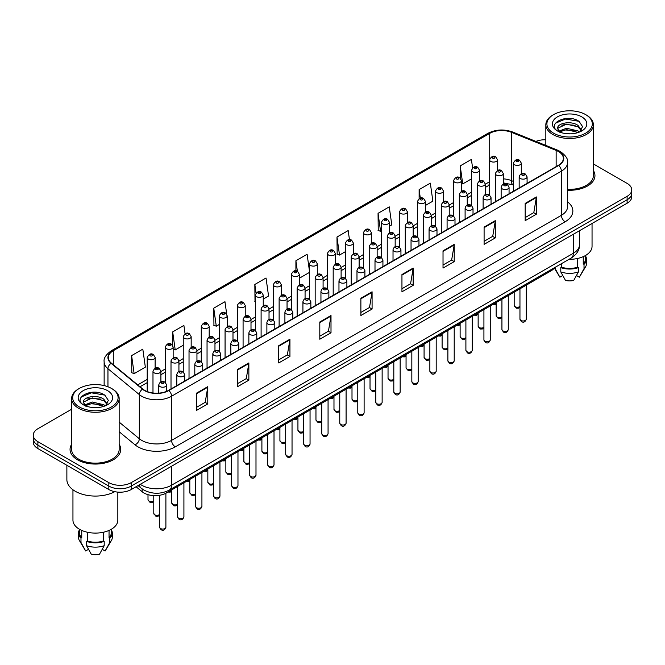 <?xml version="1.0" encoding="UTF-8"?>
<svg xmlns="http://www.w3.org/2000/svg" width="665" height="665" viewBox="0 0 665 665"><rect width="100%" height="100%" fill="white"/><g stroke="black" fill="none" stroke-linecap="round" stroke-linejoin="round"><path stroke-width="1" d="M513.388 185.07L511.834 184.446A21.122 12.194 0 0 0 510.953 184.105M554.577 267.654A15.844 9.144 180 0 1 550.928 270.929L166.341 492.973A15.844 9.144 180 0 1 142.169 491.751L136.076 486.73M71.629 444.336A25.345 14.63 0 0 0 70.049 449.424A25.345 14.63 0 0 0 77.473 459.773A25.345 14.63 0 0 0 105.095 462.948A25.345 14.63 0 0 0 120.739 449.424A25.345 14.63 0 0 0 119.16 444.336A25.345 14.63 0 0 1 120.739 449.424A25.345 14.63 0 0 1 105.095 462.948A25.345 14.63 0 0 1 77.473 459.773A25.345 14.63 0 0 1 70.049 449.424A25.345 14.63 0 0 1 71.629 444.336M558.409 151.495A16.899 9.759 180 0 1 563.355 158.395A16.899 9.759 180 0 1 558.409 165.294L168.578 390.355A16.899 9.759 180 0 1 142.792 389.058L111.421 363.19A16.899 9.759 180 0 1 108.362 357.595A16.899 9.759 180 0 1 113.308 350.696L489.706 133.382A16.899 9.759 180 0 1 511.343 132.293L556.148 150.406A16.899 9.759 180 0 1 558.409 151.495M558.7 151.321A17.323 10 0 0 0 556.389 150.207L511.593 132.094A17.323 10 0 0 0 489.407 133.208L113.008 350.522A17.323 10 0 0 0 111.072 363.331L142.443 389.191A17.323 10 0 0 0 168.877 390.53L558.7 165.469A17.323 10 0 0 0 558.7 151.321M71.629 409.249L37.888 428.734A15.844 9.144 0 0 0 33.25 435.201L33.25 442.1A15.844 9.144 0 0 0 37.888 448.567L108.836 489.523L108.836 486.073A15.844 9.144 0 0 0 131.238 486.073L627.112 199.783A15.844 9.144 0 0 0 631.75 193.316A15.844 9.144 0 0 1 627.112 199.783L131.238 486.073A15.844 9.144 0 0 1 108.836 486.073L37.888 445.118L108.836 486.073L108.836 482.624A15.844 9.144 0 0 0 131.238 482.624L627.112 196.333A15.844 9.144 0 0 0 631.75 189.866A15.844 9.144 0 0 0 627.112 183.399L593.371 163.922M33.25 438.651A15.844 9.144 0 0 0 37.888 445.118A15.844 9.144 0 0 1 33.25 438.651M196.582 393.115L196.582 410.363L207.788 403.896L207.788 386.648L196.582 393.115M196.582 407.304L205.211 402.325L207.738 387.221A4.223 2.436 -120 0 0 207.788 386.648M205.136 402.367L207.788 403.896M237.654 369.408L237.654 386.648L248.86 380.181L248.86 362.932L237.654 369.408M237.654 383.589L246.283 378.609L248.81 363.506A4.223 2.436 -120 0 0 248.86 362.932M246.208 378.651L248.86 380.181M278.735 345.692L278.735 362.94L289.932 356.465L289.932 339.225L278.735 345.692M278.735 359.873L287.355 354.894L289.89 339.798A4.223 2.436 -120 0 0 289.932 339.225M287.28 354.935L289.932 356.465M319.807 321.976L319.807 339.225L331.004 332.758L331.004 315.509L319.807 321.976M319.807 336.166L328.435 331.178L330.962 316.083A4.223 2.436 -120 0 0 331.004 315.509M328.36 331.228L331.004 332.758M525.175 203.407L525.175 220.655L536.372 214.188L536.372 196.94L525.175 203.407M525.175 217.596L533.804 212.617L536.331 197.513A4.223 2.436 -120 0 0 536.372 196.94M533.721 212.659L536.372 214.188M484.095 227.122L484.095 244.371L495.3 237.904L495.3 220.655L484.095 227.122M484.095 241.312L492.723 236.324L495.259 221.229A4.223 2.436 -120 0 0 495.3 220.655M492.649 236.374L495.3 237.904M443.023 250.838L443.023 268.078L454.228 261.611L454.228 244.371L443.023 250.838M443.023 265.019L451.651 260.04L454.178 244.944A4.223 2.436 -120 0 0 454.228 244.371M451.577 260.082L454.228 261.611M401.951 274.545L401.951 291.794L413.156 285.327L413.156 268.078L401.951 274.545M401.951 288.735L410.579 283.756L413.106 268.652A4.223 2.436 -120 0 0 413.156 268.078M410.505 283.797L413.156 285.327M360.879 298.261L360.879 315.509L372.084 309.042L372.084 291.794L360.879 298.261M360.879 312.45L369.507 307.471L372.034 292.367A4.223 2.436 -120 0 0 372.084 291.794M369.432 307.513L372.084 309.042M567.577 190.232A25.345 14.63 0 0 0 594.951 175.643A25.345 14.63 0 0 0 593.371 170.548A25.345 14.63 0 0 1 594.951 175.643A25.345 14.63 0 0 1 567.577 190.232M545.84 139.775A15.844 9.144 0 0 0 535.907 141.404M33.25 435.201A15.844 9.144 0 0 0 37.888 441.668L108.836 482.624M226.707 314.154L224.961 301.711L213.756 308.178L213.939 325.318M185.061 333.772L183.889 325.426L172.684 331.893L172.684 345.426M131.612 355.609L134.139 373.63L145.344 367.155L142.817 349.142L131.612 355.609L131.795 372.749M349.449 239.624L348.186 230.572L336.98 237.039L337.163 254.18M389.391 226.258L391.785 224.878L389.258 206.857L378.053 213.324L378.235 230.464M425.434 205.452L432.857 201.163L430.33 183.141L419.125 189.608L419.125 198.636M472.591 167.879L471.402 159.434L460.205 165.901L460.205 178.07M263.249 299.084L268.56 296.016L266.033 277.995L254.836 284.462L255.011 301.611M309.391 270.539L307.105 254.288L295.908 260.755L295.908 270.863M299.292 278.278L309.391 272.451M295.908 260.755L297.388 271.303M336.98 237.039L339.507 255.061L345.434 251.636M339.507 255.061L336.98 254.113M378.053 213.324L380.579 231.345L381.469 230.83M380.579 231.345L378.053 230.398M419.125 189.608L420.322 198.145M460.205 165.901L462.732 183.914L471.568 178.81M462.732 183.914L461.468 183.449M255.327 301.727L254.836 301.544M254.836 284.462L256.042 293.057M213.756 308.178L216.291 326.199L219.292 324.47M227.214 319.89L227.214 317.737M216.291 326.199L213.756 325.252M172.684 331.893L175.211 349.915L183.249 345.276M175.211 349.915L173.149 349.142M134.139 373.63L131.612 372.683M108.836 489.523A15.844 9.144 0 0 0 131.238 489.523L627.112 203.232A15.844 9.144 0 0 0 631.75 196.765L631.75 189.866M553.554 133.175A22.71 13.109 0 0 0 585.665 133.175A22.71 13.109 0 0 0 585.665 114.629L586.414 115.062A23.765 13.716 0 0 1 593.371 124.762A23.765 13.716 0 0 1 578.7 137.439A23.765 13.716 0 0 1 552.806 134.463A23.765 13.716 0 0 1 545.84 124.762A23.765 13.716 0 0 1 552.806 115.062L553.554 114.629A22.71 13.109 0 0 0 553.554 133.175M567.577 189.309A23.765 13.716 0 0 0 593.371 175.643L593.371 124.762M569.04 259.308A22.444 12.959 0 0 0 592.05 246.349L592.05 223.482M566.721 133.698L570.745 133.823M558.833 131.18L566.514 128.245L578.051 130.939L579.448 132.061M559.539 131.911L566.514 129.608L578.301 132.485M557.669 128.287L559.647 132.011M557.694 128.653C556.406 123.341 570.977 120.182 578.051 125.461L581.476 130.199M557.744 128.985L558.076 128.096L566.514 124.139L578.051 126.832L581.21 130.556M579.855 131.894L582.548 126.599L579.14 121.454C567.054 112.767 545.591 124.214 557.985 131.229L558.6 131.603M581.784 116.874A17.215 9.942 0 0 0 557.428 116.874A17.215 9.942 0 0 0 557.428 130.93A17.215 9.942 0 0 0 581.784 130.93A17.215 9.942 0 0 0 581.784 116.874M583.255 256.64L583.255 263.93A15.844 9.144 0 0 0 585.449 259.284L585.449 255.526M554.352 267.987L559.622 276.798A10.565 6.101 0 0 0 559.88 277.189L562.748 275.534M576.464 275.534L579.331 277.189A10.565 6.101 0 0 0 579.589 276.798L585.582 266.781A16.899 9.759 0 0 0 586.505 263.598L586.505 259.284A16.899 9.759 0 0 0 585.449 255.892M559.88 277.189L555.192 268.685L555.192 267.305M554.427 267.879A16.899 9.759 0 0 0 555.192 268.685M583.255 263.93L584.02 264.379L584.02 268.685A16.899 9.759 0 0 0 585.582 266.781M584.02 268.685L579.331 277.189M584.02 264.379A16.899 9.759 0 0 0 586.505 259.284M559.905 132.36L557.719 128.852M561.559 263.623L561.559 267.164A15.844 9.144 0 0 0 577.652 267.164L577.652 258.452M586.414 115.062L585.665 114.629A22.71 13.109 0 0 0 553.554 114.629M561.559 267.164L560.794 267.613L560.794 271.918L565.483 280.422A10.565 6.101 0 0 0 573.729 280.422L578.425 271.918L578.425 267.613L577.652 267.164M560.794 271.918A16.899 9.759 0 0 0 578.425 271.918M560.794 267.613A16.899 9.759 0 0 0 578.425 267.613M555.466 123.183L565.574 119.035L578.907 121.296M561.784 125.195L565.574 124.505L575.092 125.319M561.784 130.672L565.574 129.983L575.092 130.797M79.335 406.955A22.71 13.109 0 0 0 111.446 406.955A22.71 13.109 0 0 0 111.446 388.418L112.194 388.85A23.765 13.716 0 0 1 119.16 398.551A23.765 13.716 0 0 1 104.488 411.228A23.765 13.716 0 0 1 78.586 408.252A23.765 13.716 0 0 1 71.629 398.551A23.765 13.716 0 0 1 78.586 388.85L79.335 388.418A22.71 13.109 0 0 0 79.335 406.955M71.629 398.551L71.629 449.424A23.765 13.716 0 0 0 78.586 459.124A23.765 13.716 0 0 0 104.488 462.1A23.765 13.716 0 0 0 119.16 449.424L119.16 398.551M66.874 465.3L66.874 479.606A28.512 16.467 0 0 0 75.228 491.252A28.512 16.467 0 0 0 114.771 491.684M72.951 489.764L72.951 520.138A22.444 12.959 0 0 0 79.526 529.298A22.444 12.959 0 0 0 103.981 532.108A22.444 12.959 0 0 0 117.838 520.138L117.838 492.117M92.51 407.487L96.533 407.603M84.613 404.96L92.302 402.026L103.831 404.727L105.228 405.841M85.32 405.7L92.302 403.397L104.089 406.265M83.458 402.067L85.428 405.791M83.482 402.441C82.194 397.121 96.766 393.963 103.831 399.249L107.264 403.988M83.532 402.766L83.865 401.884L92.302 397.919L103.831 400.621L106.99 404.345M105.635 405.675L108.337 400.38L104.92 395.243C92.842 386.556 71.371 397.994 83.773 405.01L84.389 405.392M107.572 390.654A17.215 9.942 0 0 0 83.216 390.654A17.215 9.942 0 0 0 83.216 404.719A17.215 9.942 0 0 0 107.572 404.719A17.215 9.942 0 0 0 107.572 390.654M79.551 529.315L79.551 533.072A15.844 9.144 0 0 0 81.745 537.719L81.745 530.421M109.043 530.421L109.043 537.719A15.844 9.144 0 0 0 111.238 533.072L111.238 529.315M79.551 529.681A16.899 9.759 0 0 0 78.495 533.072L78.495 537.387A16.899 9.759 0 0 0 79.418 540.57L85.411 550.587A10.565 6.101 0 0 0 85.669 550.977L88.536 549.315M102.252 549.315L105.12 550.977A10.565 6.101 0 0 0 105.378 550.587L111.363 540.57A16.899 9.759 0 0 0 112.294 537.387L112.294 533.072A16.899 9.759 0 0 0 111.238 529.681M85.669 550.977L80.98 542.474L80.98 538.16L81.745 537.719M79.418 540.57A16.899 9.759 0 0 0 80.98 542.474M109.043 537.719L109.808 538.16L109.808 542.474A16.899 9.759 0 0 0 111.363 540.57M109.808 542.474L105.12 550.977M78.495 533.072A16.899 9.759 0 0 0 80.98 538.16M109.808 538.16A16.899 9.759 0 0 0 112.294 533.072M85.694 406.149L83.507 402.633M87.348 532.233L87.348 540.953A15.844 9.144 0 0 0 103.441 540.953L103.441 532.233M112.194 388.85L111.446 388.418A22.71 13.109 0 0 0 79.335 388.418M87.348 540.953L86.575 541.393L86.575 545.707L91.271 554.211A10.565 6.101 0 0 0 99.517 554.211L104.206 545.707L104.206 541.393L103.441 540.953M86.575 545.707A16.899 9.759 0 0 0 104.206 545.707M86.575 541.393A16.899 9.759 0 0 0 104.206 541.393M81.255 396.963L91.363 392.816L104.688 395.085M87.572 398.983L91.363 398.293L100.88 399.108M87.572 404.453L91.363 403.771L100.88 404.586M550.928 269.757L550.928 270.929M142.169 488.933L142.169 491.751M166.341 491.493L166.341 492.973M567.577 201.852A26.401 15.245 180 0 1 565.125 221.778L175.302 446.838A5.278 3.051 60 0 1 171.57 440.371L561.393 215.31A21.122 12.194 0 0 0 567.577 206.682L567.577 162.534A21.122 12.194 180 0 1 561.393 171.154A5.278 3.051 -120 0 0 558.7 165.469M175.302 446.838A26.401 15.245 180 0 1 137.963 446.838A26.401 15.245 180 0 1 135.003 444.802L119.16 431.735M142.443 389.191A5.278 3.533 129.5 0 0 139.326 394.594L139.326 438.742A21.122 12.194 0 0 0 141.695 440.371A21.122 12.194 0 0 0 171.57 440.371L171.57 396.224A21.122 12.194 180 0 1 139.326 394.594L107.954 368.726A21.122 12.194 180 0 1 104.139 361.735L104.139 385.592M567.577 162.534C568.284 159.234 565.857 155.552 560.296 151.495L557.519 150.149A5.278 2.477 112 0 0 556.389 150.207M557.519 150.149L512.723 132.036C503.97 128.935 495.666 129.384 487.811 133.382A5.278 3.051 60 0 1 489.407 133.208M113.008 350.522A5.278 3.051 -120 0 0 111.421 350.688C105.934 354.628 103.507 358.31 104.139 361.735M111.072 363.331A5.278 3.533 129.5 0 0 107.954 368.726L107.954 386.764M512.723 132.036A5.278 2.477 112 0 0 511.593 132.094M168.877 390.53A5.278 3.051 60 0 1 171.57 396.224L561.393 171.154L561.393 215.31A5.278 3.051 60 0 0 565.125 221.778M131.238 482.624L131.238 489.523M627.112 196.333L627.112 203.232M37.888 441.668L37.888 448.567M119.16 422.109L139.326 438.742A5.278 3.533 -50.5 0 1 135.003 444.802M113.308 350.696L113.308 364.753M556.148 150.406L556.148 166.599M511.343 132.293L511.343 180.581A16.899 9.759 0 0 0 503.289 178.86M513.388 181.404L511.343 180.581A9.501 4.456 -68 0 0 513.239 184.895L503.289 182.875M489.706 133.382L489.706 158.96M489.59 181.736L485.267 184.238M471.568 192.143L467.246 194.637M453.555 202.551L449.232 205.044M435.533 212.95L431.211 215.443M417.512 223.357L413.189 225.851M399.49 233.756L395.168 236.258M381.469 244.163L377.146 246.657M363.447 254.57L359.125 257.064M345.434 264.969L341.112 267.463M327.413 275.376L323.09 277.87M309.391 285.775L305.069 288.278M291.37 296.183L287.047 298.676M273.348 306.59L269.026 309.084M255.327 316.989L251.004 319.483M237.314 327.396L232.991 329.89M219.292 337.795L214.97 340.297M201.271 348.202L196.948 350.696M183.249 358.601L178.927 361.103M165.228 369.009L160.905 371.502M147.206 379.416L137.73 384.885M489.59 183.033A9.501 5.486 60 0 1 487.736 186.025L485.267 187.447M360.879 298.809L372.034 292.367M401.951 275.094L413.106 268.652M443.023 251.378L454.178 244.944M484.095 227.671L495.259 221.229M525.175 203.956L536.331 197.513M319.807 322.525L330.962 316.083M278.735 346.232L289.89 339.798M237.654 369.948L248.81 363.506M196.582 393.663L207.738 387.221M140.273 484.311A21.122 12.194 0 0 0 141.695 485.209A21.122 12.194 0 0 0 171.57 485.209L573.338 253.249A21.122 12.194 0 0 0 579.531 244.629C579.681 249.865 576.888 254.354 571.152 258.087L169.375 490.047A10.565 6.101 60 0 0 171.57 485.209L171.57 466.24M573.338 234.279L573.338 253.249A10.565 6.101 60 0 1 571.152 258.087M139.417 484.802A10.565 7.066 129.5 0 0 141.263 488.235L138.054 485.591M526.289 319.15C525.25 322.001 523.629 322.833 521.435 321.652L519.955 319.15A3.167 1.829 0 0 0 520.886 320.447A3.167 1.829 0 0 0 524.336 320.838A3.167 1.829 0 0 0 526.289 319.15L526.289 285.152M520.321 178.486A3.957 2.286 180 0 1 519.165 176.865C520.18 173.615 522.249 172.676 525.375 174.039L527.087 176.865A3.957 2.286 180 0 1 524.643 178.976A3.957 2.286 180 0 1 520.321 178.486M524.062 174.172A1.322 0.765 0 0 0 522.191 174.172A1.322 0.765 0 0 0 522.191 175.252A1.322 0.765 0 0 0 524.062 175.252A1.322 0.765 0 0 0 524.062 174.172M519.955 307.105L518.376 308.203L516.348 308.211L514.178 305.41A3.167 1.829 0 0 0 515.109 306.706A3.167 1.829 0 0 0 519.955 306.449M521.31 173.823L521.31 163.125A3.957 2.286 180 0 1 518.866 165.236A3.957 2.286 180 0 1 514.552 164.745A3.957 2.286 180 0 1 513.388 163.125L513.388 191.287M516.414 161.512A1.322 0.765 0 0 0 518.284 161.512A1.322 0.765 0 0 0 518.284 160.431A1.322 0.765 0 0 0 516.414 160.431A1.322 0.765 0 0 0 516.414 161.512M493.829 303.897A3.167 1.829 0 0 0 496.157 303.115M497.511 170.489L497.511 159.791A3.957 2.286 180 0 1 495.068 161.903A3.957 2.286 180 0 1 490.753 161.412A3.957 2.286 180 0 1 489.59 159.791L489.59 195.011M492.615 158.179A1.322 0.765 0 0 0 494.486 158.179A1.322 0.765 0 0 0 494.486 157.098A1.322 0.765 0 0 0 492.615 157.098A1.322 0.765 0 0 0 492.615 158.179M508.276 329.557C507.229 332.4 505.608 333.24 503.413 332.059L501.934 329.557A3.167 1.829 0 0 0 502.865 330.846A3.167 1.829 0 0 0 506.314 331.245A3.167 1.829 0 0 0 508.276 329.557L508.276 295.559M502.308 188.885A3.957 2.286 180 0 1 501.144 187.272C502.158 184.022 504.228 183.083 507.362 184.446L509.066 187.272A3.957 2.286 180 0 1 506.622 189.384A3.957 2.286 180 0 1 502.308 188.885M506.04 184.579A1.322 0.765 0 0 0 504.17 184.579A1.322 0.765 0 0 0 504.17 185.651A1.322 0.765 0 0 0 506.04 185.651A1.322 0.765 0 0 0 506.04 184.579M490.255 339.956C489.207 342.808 487.586 343.639 485.392 342.458L483.921 339.956A3.167 1.829 0 0 0 484.843 341.253A3.167 1.829 0 0 0 488.301 341.644A3.167 1.829 0 0 0 490.255 339.956L490.255 305.966M484.286 199.292A3.957 2.286 180 0 1 483.123 197.671C484.137 194.421 486.206 193.482 489.34 194.845L491.044 197.671A3.957 2.286 180 0 1 488.6 199.783A3.957 2.286 180 0 1 484.286 199.292M488.019 194.978A1.322 0.765 0 0 0 486.148 194.978A1.322 0.765 0 0 0 486.148 196.059A1.322 0.765 0 0 0 488.019 196.059A1.322 0.765 0 0 0 488.019 194.978M472.233 350.364C471.186 353.215 469.573 354.046 467.37 352.866L465.899 350.364A3.167 1.829 0 0 0 466.822 351.652A3.167 1.829 0 0 0 470.28 352.051A3.167 1.829 0 0 0 472.233 350.364L472.233 316.365M466.265 209.691A3.957 2.286 180 0 1 465.101 208.079C466.115 204.828 468.185 203.889 471.319 205.252L473.023 208.079A3.957 2.286 180 0 1 470.579 210.19A3.957 2.286 180 0 1 466.265 209.691M469.997 205.385A1.322 0.765 0 0 0 468.135 205.385A1.322 0.765 0 0 0 468.135 206.458A1.322 0.765 0 0 0 469.997 206.458A1.322 0.765 0 0 0 469.997 205.385M454.212 360.763C453.173 363.614 451.552 364.453 449.349 363.265L447.877 360.763A3.167 1.829 0 0 0 448.8 362.059A3.167 1.829 0 0 0 452.258 362.458A3.167 1.829 0 0 0 454.212 360.763L454.212 326.773M448.243 220.098A3.957 2.286 180 0 1 447.088 218.477C448.094 215.236 450.172 214.288 453.297 215.66L455.001 218.477A3.957 2.286 180 0 1 452.557 220.597A3.957 2.286 180 0 1 448.243 220.098M451.976 215.784A1.322 0.765 0 0 0 450.114 215.784A1.322 0.765 0 0 0 450.114 216.865A1.322 0.765 0 0 0 451.976 216.865A1.322 0.765 0 0 0 451.976 215.784M501.934 317.504L500.354 318.61L498.326 318.618L496.157 315.817A3.167 1.829 0 0 0 497.088 317.105A3.167 1.829 0 0 0 501.934 316.856M503.289 184.23L503.289 173.532A3.957 2.286 180 0 1 500.845 175.643A3.957 2.286 180 0 1 496.531 175.144A3.957 2.286 180 0 1 495.367 173.532L495.367 201.686M498.393 171.911A1.322 0.765 0 0 0 500.263 171.911A1.322 0.765 0 0 0 500.263 170.839A1.322 0.765 0 0 0 498.393 170.839A1.322 0.765 0 0 0 498.393 171.911M483.921 327.912L482.333 329.009L480.305 329.017L478.143 326.216A3.167 1.829 0 0 0 479.066 327.513A3.167 1.829 0 0 0 483.921 327.255M485.267 194.629L485.267 183.939A3.957 2.286 180 0 1 482.823 186.05A3.957 2.286 180 0 1 478.509 185.552A3.957 2.286 180 0 1 477.345 183.939L477.345 212.093M480.371 182.318A1.322 0.765 0 0 0 482.241 182.318A1.322 0.765 0 0 0 482.241 181.237A1.322 0.765 0 0 0 480.371 181.237A1.322 0.765 0 0 0 480.371 182.318M465.899 338.31L464.32 339.416L462.283 339.424L460.122 336.623A3.167 1.829 0 0 0 461.045 337.92A3.167 1.829 0 0 0 465.899 337.662M467.246 205.036L467.246 194.338A3.957 2.286 180 0 1 464.802 196.449A3.957 2.286 180 0 1 460.488 195.959A3.957 2.286 180 0 1 459.324 194.338L459.324 222.492M462.358 192.725A1.322 0.765 0 0 0 464.22 192.725A1.322 0.765 0 0 0 464.22 191.645A1.322 0.765 0 0 0 462.358 191.645A1.322 0.765 0 0 0 462.358 192.725M475.808 314.304A3.167 1.829 0 0 0 478.143 313.523M479.49 180.888L479.49 170.198A3.957 2.286 180 0 1 477.046 172.31A3.957 2.286 180 0 1 472.732 171.811A3.957 2.286 180 0 1 471.568 170.198L471.568 205.41M474.602 168.578A1.322 0.765 0 0 0 476.464 168.578A1.322 0.765 0 0 0 476.464 167.505A1.322 0.765 0 0 0 474.602 167.505A1.322 0.765 0 0 0 474.602 168.578M457.786 324.703A3.167 1.829 0 0 0 460.122 323.922M461.468 191.296L461.468 180.597A3.957 2.286 180 0 1 459.025 182.709A3.957 2.286 180 0 1 454.71 182.218A3.957 2.286 180 0 1 453.555 180.597L453.555 215.817M456.581 178.985A1.322 0.765 0 0 0 458.443 178.985A1.322 0.765 0 0 0 458.443 177.904A1.322 0.765 0 0 0 456.581 177.904A1.322 0.765 0 0 0 456.581 178.985M439.773 335.11A3.167 1.829 0 0 0 442.1 334.329M443.455 201.703L443.455 191.005A3.957 2.286 180 0 1 441.003 193.116A3.957 2.286 180 0 1 436.689 192.617A3.957 2.286 180 0 1 435.533 191.005L435.533 226.216M438.559 189.384A1.322 0.765 0 0 0 440.421 189.384A1.322 0.765 0 0 0 440.421 188.311A1.322 0.765 0 0 0 438.559 188.311A1.322 0.765 0 0 0 438.559 189.384M421.751 345.517A3.167 1.829 0 0 0 424.079 344.728M425.434 212.102L425.434 201.404A3.957 2.286 180 0 1 422.99 203.523A3.957 2.286 180 0 1 418.667 203.025A3.957 2.286 180 0 1 417.512 201.404L417.512 236.624M420.538 199.791A1.322 0.765 0 0 0 422.408 199.791A1.322 0.765 0 0 0 422.408 198.71A1.322 0.765 0 0 0 420.538 198.71A1.322 0.765 0 0 0 420.538 199.791M447.877 348.718L446.298 349.815L444.262 349.823L442.1 347.03A3.167 1.829 0 0 0 443.031 348.319A3.167 1.829 0 0 0 447.877 348.069M449.232 215.435L449.232 204.745A3.957 2.286 180 0 1 446.78 206.857A3.957 2.286 180 0 1 442.466 206.358A3.957 2.286 180 0 1 441.311 204.745L441.311 232.9M444.336 203.124A1.322 0.765 0 0 0 446.198 203.124A1.322 0.765 0 0 0 446.198 202.052A1.322 0.765 0 0 0 444.336 202.052A1.322 0.765 0 0 0 444.336 203.124M436.19 371.17C435.151 374.021 433.53 374.852 431.327 373.672L429.856 371.17A3.167 1.829 0 0 0 430.787 372.466A3.167 1.829 0 0 0 434.237 372.857A3.167 1.829 0 0 0 436.19 371.17L436.19 337.172M430.222 230.506A3.957 2.286 180 0 1 429.066 228.885C430.072 225.635 432.15 224.695 435.276 226.058L436.988 228.885A3.957 2.286 180 0 1 434.536 230.996A3.957 2.286 180 0 1 430.222 230.506M433.954 226.191A1.322 0.765 0 0 0 432.092 226.191A1.322 0.765 0 0 0 432.092 227.272A1.322 0.765 0 0 0 433.954 227.272A1.322 0.765 0 0 0 433.954 226.191M418.169 381.577C417.13 384.42 415.509 385.259 413.314 384.079L411.835 381.577A3.167 1.829 0 0 0 412.766 382.865A3.167 1.829 0 0 0 416.215 383.264A3.167 1.829 0 0 0 418.169 381.577L418.169 347.579M412.2 240.905A3.957 2.286 180 0 1 411.045 239.292C412.059 236.042 414.129 235.094 417.254 236.466L418.967 239.292A3.957 2.286 180 0 1 416.523 241.403A3.957 2.286 180 0 1 412.2 240.905M415.941 236.59A1.322 0.765 0 0 0 414.071 236.59A1.322 0.765 0 0 0 414.071 237.671A1.322 0.765 0 0 0 415.941 237.671A1.322 0.765 0 0 0 415.941 236.59M400.155 391.976C399.108 394.827 397.487 395.658 395.293 394.478L393.813 391.976A3.167 1.829 0 0 0 394.744 393.273A3.167 1.829 0 0 0 398.194 393.663A3.167 1.829 0 0 0 400.155 391.976L400.155 357.986M394.187 251.312A3.957 2.286 180 0 1 393.023 249.691C394.037 246.441 396.107 245.501 399.241 246.865L400.945 249.691A3.957 2.286 180 0 1 398.501 251.802A3.957 2.286 180 0 1 394.187 251.312M397.919 246.998A1.322 0.765 0 0 0 396.049 246.998A1.322 0.765 0 0 0 396.049 248.078A1.322 0.765 0 0 0 397.919 248.078A1.322 0.765 0 0 0 397.919 246.998M382.134 402.383C381.087 405.234 379.466 406.066 377.271 404.885L375.791 402.383A3.167 1.829 0 0 0 376.723 403.672A3.167 1.829 0 0 0 380.181 404.071A3.167 1.829 0 0 0 382.134 402.383L382.134 368.385M376.166 261.711A3.957 2.286 180 0 1 375.002 260.098C376.016 256.848 378.086 255.909 381.22 257.272L382.924 260.098A3.957 2.286 180 0 1 380.48 262.209A3.957 2.286 180 0 1 376.166 261.711M379.898 257.405A1.322 0.765 0 0 0 378.028 257.405A1.322 0.765 0 0 0 378.028 258.477A1.322 0.765 0 0 0 379.898 258.477A1.322 0.765 0 0 0 379.898 257.405M429.856 359.117L428.277 360.222L426.24 360.231L424.079 357.429A3.167 1.829 0 0 0 425.01 358.726A3.167 1.829 0 0 0 429.856 358.468M431.211 225.842L431.211 215.144A3.957 2.286 180 0 1 428.767 217.256A3.957 2.286 180 0 1 424.445 216.765A3.957 2.286 180 0 1 423.289 215.144L423.289 243.299M426.315 213.531A1.322 0.765 0 0 0 428.185 213.531A1.322 0.765 0 0 0 428.185 212.451A1.322 0.765 0 0 0 426.315 212.451A1.322 0.765 0 0 0 426.315 213.531M411.835 369.524L410.255 370.629L408.227 370.629L406.057 367.836A3.167 1.829 0 0 0 406.988 369.125A3.167 1.829 0 0 0 411.835 368.875M413.189 236.25L413.189 225.551A3.957 2.286 180 0 1 410.746 227.663A3.957 2.286 180 0 1 406.431 227.164A3.957 2.286 180 0 1 405.268 225.551L405.268 253.706M408.293 223.93A1.322 0.765 0 0 0 410.164 223.93A1.322 0.765 0 0 0 410.164 222.858A1.322 0.765 0 0 0 408.293 222.858A1.322 0.765 0 0 0 408.293 223.93M393.813 379.931L392.234 381.028L390.205 381.037L388.036 378.235A3.167 1.829 0 0 0 388.967 379.532A3.167 1.829 0 0 0 393.813 379.274M395.168 246.649L395.168 235.95A3.957 2.286 180 0 1 392.724 238.07A3.957 2.286 180 0 1 388.41 237.571A3.957 2.286 180 0 1 387.246 235.95L387.246 264.113M390.272 234.338A1.322 0.765 0 0 0 392.142 234.338A1.322 0.765 0 0 0 392.142 233.257A1.322 0.765 0 0 0 390.272 233.257A1.322 0.765 0 0 0 390.272 234.338M375.791 390.33L374.212 391.436L372.184 391.444L370.023 388.643A3.167 1.829 0 0 0 370.945 389.939A3.167 1.829 0 0 0 375.791 389.682M377.146 257.056L377.146 246.358A3.957 2.286 180 0 1 374.703 248.469A3.957 2.286 180 0 1 370.388 247.978A3.957 2.286 180 0 1 369.225 246.358L369.225 274.512M372.25 244.745A1.322 0.765 0 0 0 374.121 244.745A1.322 0.765 0 0 0 374.121 243.664A1.322 0.765 0 0 0 372.25 243.664A1.322 0.765 0 0 0 372.25 244.745M403.73 355.916A3.167 1.829 0 0 0 406.057 355.135M407.412 222.509L407.412 211.811A3.957 2.286 180 0 1 404.968 213.922A3.957 2.286 180 0 1 400.654 213.432A3.957 2.286 180 0 1 399.49 211.811L399.49 247.031M402.516 210.198A1.322 0.765 0 0 0 404.387 210.198A1.322 0.765 0 0 0 404.387 209.118A1.322 0.765 0 0 0 402.516 209.118A1.322 0.765 0 0 0 402.516 210.198M385.708 366.324A3.167 1.829 0 0 0 388.036 365.534M389.391 232.908L389.391 222.218A3.957 2.286 180 0 1 386.947 224.329A3.957 2.286 180 0 1 382.633 223.831A3.957 2.286 180 0 1 381.469 222.218L381.469 257.43M384.495 220.597A1.322 0.765 0 0 0 386.365 220.597A1.322 0.765 0 0 0 386.365 219.517A1.322 0.765 0 0 0 384.495 219.517A1.322 0.765 0 0 0 384.495 220.597M367.687 376.723A3.167 1.829 0 0 0 370.023 375.941M371.369 243.315L371.369 232.617A3.957 2.286 180 0 1 368.925 234.728A3.957 2.286 180 0 1 364.611 234.238A3.957 2.286 180 0 1 363.447 232.617L363.447 267.837M366.482 231.004A1.322 0.765 0 0 0 368.344 231.004A1.322 0.765 0 0 0 368.344 229.924A1.322 0.765 0 0 0 366.482 229.924A1.322 0.765 0 0 0 366.482 231.004M364.112 412.782C363.065 415.633 361.452 416.465 359.25 415.284L357.778 412.782A3.167 1.829 0 0 0 358.701 414.079A3.167 1.829 0 0 0 362.159 414.478A3.167 1.829 0 0 0 364.112 412.782L364.112 378.792M358.144 272.118A3.957 2.286 180 0 1 356.98 270.497C357.994 267.255 360.064 266.308 363.198 267.679L364.902 270.497A3.957 2.286 180 0 1 362.458 272.617A3.957 2.286 180 0 1 358.144 272.118M361.876 267.804A1.322 0.765 0 0 0 360.014 267.804A1.322 0.765 0 0 0 360.014 268.884A1.322 0.765 0 0 0 361.876 268.884A1.322 0.765 0 0 0 361.876 267.804M346.091 423.189C345.052 426.041 343.431 426.872 341.228 425.691L339.757 423.189A3.167 1.829 0 0 0 340.68 424.478A3.167 1.829 0 0 0 344.138 424.877A3.167 1.829 0 0 0 346.091 423.189L346.091 389.191M340.123 282.525A3.957 2.286 180 0 1 338.967 280.904C339.973 277.654 342.043 276.715 345.177 278.078L346.881 280.904A3.957 2.286 180 0 1 344.437 283.016A3.957 2.286 180 0 1 340.123 282.525M343.855 278.211A1.322 0.765 0 0 0 341.993 278.211A1.322 0.765 0 0 0 341.993 279.292A1.322 0.765 0 0 0 343.855 279.292A1.322 0.765 0 0 0 343.855 278.211M328.069 433.588C327.03 436.44 325.409 437.279 323.207 436.09L321.735 433.588A3.167 1.829 0 0 0 322.666 434.885A3.167 1.829 0 0 0 326.116 435.284A3.167 1.829 0 0 0 328.069 433.588L328.069 399.599M322.101 292.924A3.957 2.286 180 0 1 320.946 291.312C321.951 288.061 324.03 287.114 327.155 288.485L328.867 291.312A3.957 2.286 180 0 1 326.415 293.423A3.957 2.286 180 0 1 322.101 292.924M325.833 288.61A1.322 0.765 0 0 0 323.971 288.61A1.322 0.765 0 0 0 323.971 289.691A1.322 0.765 0 0 0 325.833 289.691A1.322 0.765 0 0 0 325.833 288.61M310.048 443.996C309.009 446.847 307.388 447.678 305.193 446.498L303.714 443.996A3.167 1.829 0 0 0 304.645 445.292A3.167 1.829 0 0 0 308.094 445.683A3.167 1.829 0 0 0 310.048 443.996L310.048 410.006M304.08 303.331A3.957 2.286 180 0 1 302.924 301.711C303.938 298.46 306.008 297.521 309.134 298.884L310.846 301.711A3.957 2.286 180 0 1 308.402 303.822A3.957 2.286 180 0 1 304.08 303.331M307.82 299.017A1.322 0.765 0 0 0 305.95 299.017A1.322 0.765 0 0 0 305.95 300.098A1.322 0.765 0 0 0 307.82 300.098A1.322 0.765 0 0 0 307.82 299.017M292.035 454.403C290.987 457.246 289.366 458.085 287.172 456.905L285.692 454.403A3.167 1.829 0 0 0 286.623 455.691A3.167 1.829 0 0 0 290.073 456.09A3.167 1.829 0 0 0 292.035 454.403L292.035 420.405M286.066 313.73A3.957 2.286 180 0 1 284.903 312.118C285.917 308.868 287.987 307.928 291.12 309.291L292.824 312.118A3.957 2.286 180 0 1 290.381 314.229A3.957 2.286 180 0 1 286.066 313.73M289.799 309.425A1.322 0.765 0 0 0 287.928 309.425A1.322 0.765 0 0 0 287.928 310.497A1.322 0.765 0 0 0 289.799 310.497A1.322 0.765 0 0 0 289.799 309.425M274.013 464.802C272.966 467.653 271.345 468.484 269.15 467.304L267.671 464.802A3.167 1.829 0 0 0 268.602 466.099A3.167 1.829 0 0 0 272.06 466.498A3.167 1.829 0 0 0 274.013 464.802L274.013 430.812M268.045 324.138A3.957 2.286 180 0 1 266.881 322.517C267.895 319.267 269.965 318.327 273.099 319.69L274.803 322.517A3.957 2.286 180 0 1 272.359 324.636A3.957 2.286 180 0 1 268.045 324.138M271.777 319.823A1.322 0.765 0 0 0 269.907 319.823A1.322 0.765 0 0 0 269.907 320.904A1.322 0.765 0 0 0 271.777 320.904A1.322 0.765 0 0 0 271.777 319.823M357.778 400.737L356.199 401.835L354.162 401.843L352.001 399.05A3.167 1.829 0 0 0 352.924 400.338A3.167 1.829 0 0 0 357.778 400.081M359.125 267.455L359.125 256.765A3.957 2.286 180 0 1 356.681 258.876A3.957 2.286 180 0 1 352.367 258.377A3.957 2.286 180 0 1 351.203 256.765L351.203 284.919M354.237 255.144A1.322 0.765 0 0 0 356.099 255.144A1.322 0.765 0 0 0 356.099 254.063A1.322 0.765 0 0 0 354.237 254.063A1.322 0.765 0 0 0 354.237 255.144M339.757 411.136L338.177 412.242L336.141 412.25L333.98 409.449A3.167 1.829 0 0 0 334.911 410.746A3.167 1.829 0 0 0 339.757 410.488M341.112 277.862L341.112 267.164A3.957 2.286 180 0 1 338.66 269.275A3.957 2.286 180 0 1 334.345 268.785A3.957 2.286 180 0 1 333.19 267.164L333.19 295.318M336.216 265.551A1.322 0.765 0 0 0 338.078 265.551A1.322 0.765 0 0 0 338.078 264.471A1.322 0.765 0 0 0 336.216 264.471A1.322 0.765 0 0 0 336.216 265.551M321.735 421.544L320.156 422.649L318.119 422.649L315.958 419.856A3.167 1.829 0 0 0 316.889 421.144A3.167 1.829 0 0 0 321.735 420.895M323.09 288.261L323.09 277.571A3.957 2.286 180 0 1 320.646 279.682A3.957 2.286 180 0 1 316.324 279.184A3.957 2.286 180 0 1 315.168 277.571L315.168 305.725M318.194 275.95A1.322 0.765 0 0 0 320.065 275.95A1.322 0.765 0 0 0 320.065 274.878A1.322 0.765 0 0 0 318.194 274.878A1.322 0.765 0 0 0 318.194 275.95M303.714 431.951L302.134 433.048L300.106 433.056L297.937 430.255A3.167 1.829 0 0 0 298.868 431.552A3.167 1.829 0 0 0 303.714 431.294M305.069 298.668L305.069 287.97A3.957 2.286 180 0 1 302.625 290.09A3.957 2.286 180 0 1 298.311 289.591A3.957 2.286 180 0 1 297.147 287.97L297.147 316.133M300.173 286.357A1.322 0.765 0 0 0 302.043 286.357A1.322 0.765 0 0 0 302.043 285.277A1.322 0.765 0 0 0 300.173 285.277A1.322 0.765 0 0 0 300.173 286.357M285.692 442.35L284.113 443.455L282.085 443.464L279.915 440.662A3.167 1.829 0 0 0 280.846 441.951A3.167 1.829 0 0 0 285.692 441.701M287.047 309.075L287.047 298.377A3.957 2.286 180 0 1 284.603 300.489A3.957 2.286 180 0 1 280.289 299.99A3.957 2.286 180 0 1 279.125 298.377L279.125 326.532M282.151 296.756A1.322 0.765 0 0 0 284.022 296.756A1.322 0.765 0 0 0 284.022 295.684A1.322 0.765 0 0 0 282.151 295.684A1.322 0.765 0 0 0 282.151 296.756M267.671 452.757L266.091 453.854L264.063 453.863L261.902 451.061A3.167 1.829 0 0 0 262.825 452.358A3.167 1.829 0 0 0 267.671 452.1M269.026 319.474L269.026 308.784A3.957 2.286 180 0 1 266.582 310.896A3.957 2.286 180 0 1 262.268 310.397A3.957 2.286 180 0 1 261.104 308.784L261.104 336.939M264.13 307.163A1.322 0.765 0 0 0 266 307.163A1.322 0.765 0 0 0 266 306.083A1.322 0.765 0 0 0 264.13 306.083A1.322 0.765 0 0 0 264.13 307.163M349.665 387.13A3.167 1.829 0 0 0 352.001 386.348M353.348 253.722L353.348 243.024A3.957 2.286 180 0 1 350.904 245.136A3.957 2.286 180 0 1 346.59 244.637A3.957 2.286 180 0 1 345.434 243.024L345.434 278.236M348.46 241.403A1.322 0.765 0 0 0 350.322 241.403A1.322 0.765 0 0 0 350.322 240.331A1.322 0.765 0 0 0 348.46 240.331A1.322 0.765 0 0 0 348.46 241.403M331.652 397.537A3.167 1.829 0 0 0 333.98 396.747M335.335 264.121L335.335 253.423A3.957 2.286 180 0 1 332.882 255.543A3.957 2.286 180 0 1 328.568 255.044A3.957 2.286 180 0 1 327.413 253.423L327.413 288.643M330.438 251.811A1.322 0.765 0 0 0 332.3 251.811A1.322 0.765 0 0 0 332.3 250.73A1.322 0.765 0 0 0 330.438 250.73A1.322 0.765 0 0 0 330.438 251.811M313.631 407.936A3.167 1.829 0 0 0 315.958 407.155M317.313 274.529L317.313 263.83A3.957 2.286 180 0 1 314.869 265.942A3.957 2.286 180 0 1 310.547 265.451A3.957 2.286 180 0 1 309.391 263.83L309.391 299.042M312.417 262.218A1.322 0.765 0 0 0 314.287 262.218A1.322 0.765 0 0 0 314.287 261.137A1.322 0.765 0 0 0 312.417 261.137A1.322 0.765 0 0 0 312.417 262.218M295.609 418.343A3.167 1.829 0 0 0 297.937 417.554M299.292 284.928L299.292 274.238A3.957 2.286 180 0 1 296.848 276.349A3.957 2.286 180 0 1 292.534 275.85A3.957 2.286 180 0 1 291.37 274.238L291.37 309.449M294.396 272.617A1.322 0.765 0 0 0 296.266 272.617A1.322 0.765 0 0 0 296.266 271.536A1.322 0.765 0 0 0 294.396 271.536A1.322 0.765 0 0 0 294.396 272.617M277.588 428.742A3.167 1.829 0 0 0 279.915 427.961M281.27 295.335L281.27 284.637A3.957 2.286 180 0 1 278.826 286.748A3.957 2.286 180 0 1 274.512 286.258A3.957 2.286 180 0 1 273.348 284.637L273.348 319.857M276.374 283.024A1.322 0.765 0 0 0 278.244 283.024A1.322 0.765 0 0 0 278.244 281.943A1.322 0.765 0 0 0 276.374 281.943A1.322 0.765 0 0 0 276.374 283.024M259.566 439.149A3.167 1.829 0 0 0 261.902 438.368M263.249 305.734L263.249 295.044A3.957 2.286 180 0 1 260.805 297.155A3.957 2.286 180 0 1 256.49 296.656A3.957 2.286 180 0 1 255.327 295.044L255.327 330.256M258.361 293.423A1.322 0.765 0 0 0 260.223 293.423A1.322 0.765 0 0 0 260.223 292.351A1.322 0.765 0 0 0 258.361 292.351A1.322 0.765 0 0 0 258.361 293.423M255.992 475.209C254.944 478.06 253.323 478.891 251.129 477.711L249.658 475.209A3.167 1.829 0 0 0 250.58 476.497A3.167 1.829 0 0 0 254.038 476.896A3.167 1.829 0 0 0 255.992 475.209L255.992 441.211M250.023 334.537A3.957 2.286 180 0 1 248.86 332.924C249.874 329.674 251.944 328.734 255.077 330.098L256.781 332.924A3.957 2.286 180 0 1 254.338 335.035A3.957 2.286 180 0 1 250.023 334.537M253.756 330.231A1.322 0.765 0 0 0 251.894 330.231A1.322 0.765 0 0 0 251.894 331.303A1.322 0.765 0 0 0 253.756 331.303A1.322 0.765 0 0 0 253.756 330.231M237.97 485.608C236.931 488.459 235.31 489.299 233.107 488.11L231.636 485.608A3.167 1.829 0 0 0 232.559 486.905A3.167 1.829 0 0 0 236.017 487.304A3.167 1.829 0 0 0 237.97 485.608L237.97 451.618M232.002 344.944A3.957 2.286 180 0 1 230.846 343.331C231.852 340.081 233.922 339.133 237.056 340.505L238.76 343.331A3.957 2.286 180 0 1 236.316 345.443A3.957 2.286 180 0 1 232.002 344.944M235.734 340.63A1.322 0.765 0 0 0 233.872 340.63A1.322 0.765 0 0 0 233.872 341.71A1.322 0.765 0 0 0 235.734 341.71A1.322 0.765 0 0 0 235.734 340.63M219.949 496.015C218.91 498.866 217.289 499.698 215.086 498.517L213.615 496.015A3.167 1.829 0 0 0 214.546 497.312A3.167 1.829 0 0 0 217.995 497.703A3.167 1.829 0 0 0 219.949 496.015L219.949 462.017M213.98 355.351A3.957 2.286 180 0 1 212.825 353.73C213.831 350.48 215.909 349.541 219.034 350.904L220.747 353.73A3.957 2.286 180 0 1 218.295 355.841A3.957 2.286 180 0 1 213.98 355.351M217.713 351.037A1.322 0.765 0 0 0 215.851 351.037A1.322 0.765 0 0 0 215.851 352.118A1.322 0.765 0 0 0 217.713 352.118A1.322 0.765 0 0 0 217.713 351.037M201.927 506.422C200.888 509.265 199.267 510.105 197.073 508.925L195.593 506.422A3.167 1.829 0 0 0 196.524 507.711A3.167 1.829 0 0 0 199.974 508.11A3.167 1.829 0 0 0 201.927 506.422L201.927 472.424M195.959 365.75A3.957 2.286 180 0 1 194.803 364.137C195.818 360.887 197.887 359.948 201.013 361.311L202.725 364.137A3.957 2.286 180 0 1 200.281 366.249A3.957 2.286 180 0 1 195.959 365.75M199.7 361.444A1.322 0.765 0 0 0 197.829 361.444A1.322 0.765 0 0 0 197.829 362.516A1.322 0.765 0 0 0 199.7 362.516A1.322 0.765 0 0 0 199.7 361.444M183.914 516.821C182.867 519.673 181.246 520.504 179.051 519.323L177.572 516.821A3.167 1.829 0 0 0 178.503 518.118A3.167 1.829 0 0 0 181.952 518.509A3.167 1.829 0 0 0 183.914 516.821L183.914 482.832M177.946 376.157A3.957 2.286 180 0 1 176.782 374.536C177.796 371.286 179.866 370.347 183 371.71L184.704 374.536A3.957 2.286 180 0 1 182.26 376.648A3.957 2.286 180 0 1 177.946 376.157M181.678 371.843A1.322 0.765 0 0 0 179.808 371.843A1.322 0.765 0 0 0 179.808 372.924A1.322 0.765 0 0 0 181.678 372.924A1.322 0.765 0 0 0 181.678 371.843M165.893 527.229C164.845 530.08 163.224 530.911 161.03 529.731L159.55 527.229A3.167 1.829 0 0 0 160.481 528.517A3.167 1.829 0 0 0 163.931 528.916A3.167 1.829 0 0 0 165.893 527.229L165.893 493.222M159.924 386.556A3.957 2.286 180 0 1 158.76 384.944C159.775 381.693 161.844 380.754 164.978 382.117L166.682 384.944A3.957 2.286 180 0 1 164.238 387.055A3.957 2.286 180 0 1 159.924 386.556M163.656 382.25A1.322 0.765 0 0 0 161.786 382.25A1.322 0.765 0 0 0 161.786 383.323A1.322 0.765 0 0 0 163.656 383.323A1.322 0.765 0 0 0 163.656 382.25M249.658 463.156L248.078 464.261L246.042 464.27L243.88 461.468A3.167 1.829 0 0 0 244.803 462.765A3.167 1.829 0 0 0 249.658 462.507M251.004 329.882L251.004 319.183A3.957 2.286 180 0 1 248.56 321.295A3.957 2.286 180 0 1 244.246 320.804A3.957 2.286 180 0 1 243.082 319.183L243.082 347.338M246.117 317.571A1.322 0.765 0 0 0 247.978 317.571A1.322 0.765 0 0 0 247.978 316.49A1.322 0.765 0 0 0 246.117 316.49A1.322 0.765 0 0 0 246.117 317.571M231.636 473.563L230.057 474.66L228.02 474.669L225.859 471.876A3.167 1.829 0 0 0 226.79 473.164A3.167 1.829 0 0 0 231.636 472.915M232.991 340.281L232.991 329.591A3.957 2.286 180 0 1 230.539 331.702A3.957 2.286 180 0 1 226.225 331.203A3.957 2.286 180 0 1 225.069 329.591L225.069 357.745M228.095 327.97A1.322 0.765 0 0 0 229.957 327.97A1.322 0.765 0 0 0 229.957 326.897A1.322 0.765 0 0 0 228.095 326.897A1.322 0.765 0 0 0 228.095 327.97M213.615 483.97L212.035 485.068L209.999 485.076L207.837 482.275A3.167 1.829 0 0 0 208.768 483.571A3.167 1.829 0 0 0 213.615 483.314M214.97 350.688L214.97 339.99A3.957 2.286 180 0 1 212.526 342.101A3.957 2.286 180 0 1 208.203 341.611A3.957 2.286 180 0 1 207.048 339.99L207.048 368.152M210.074 338.377A1.322 0.765 0 0 0 211.944 338.377A1.322 0.765 0 0 0 211.944 337.296A1.322 0.765 0 0 0 210.074 337.296A1.322 0.765 0 0 0 210.074 338.377M195.593 494.369L194.014 495.475L191.986 495.483L189.816 492.682A3.167 1.829 0 0 0 190.747 493.97A3.167 1.829 0 0 0 195.593 493.721M196.948 361.095L196.948 350.397A3.957 2.286 180 0 1 194.504 352.508A3.957 2.286 180 0 1 190.182 352.009A3.957 2.286 180 0 1 189.026 350.397L189.026 378.551M192.052 348.776A1.322 0.765 0 0 0 193.922 348.776A1.322 0.765 0 0 0 193.922 347.704A1.322 0.765 0 0 0 192.052 347.704A1.322 0.765 0 0 0 192.052 348.776M177.572 504.777L175.992 505.874L173.964 505.882L171.794 503.081A3.167 1.829 0 0 0 172.725 504.378A3.167 1.829 0 0 0 177.572 504.12M178.927 371.494L178.927 360.804A3.957 2.286 180 0 1 176.483 362.915A3.957 2.286 180 0 1 172.169 362.417A3.957 2.286 180 0 1 171.005 360.804L171.005 388.959M174.031 359.183A1.322 0.765 0 0 0 175.901 359.183A1.322 0.765 0 0 0 175.901 358.103A1.322 0.765 0 0 0 174.031 358.103A1.322 0.765 0 0 0 174.031 359.183M159.55 515.176L157.971 516.281L155.942 516.289L153.781 513.488A3.167 1.829 0 0 0 154.704 514.785A3.167 1.829 0 0 0 159.55 514.527M160.905 381.901L160.905 371.203A3.957 2.286 180 0 1 158.461 373.314A3.957 2.286 180 0 1 154.147 372.824A3.957 2.286 180 0 1 152.983 371.203L152.983 392.982M156.009 369.59A1.322 0.765 0 0 0 157.879 369.59A1.322 0.765 0 0 0 157.879 368.51A1.322 0.765 0 0 0 156.009 368.51A1.322 0.765 0 0 0 156.009 369.59M241.545 449.548A3.167 1.829 0 0 0 243.88 448.767M245.227 316.141L245.227 305.443A3.957 2.286 180 0 1 242.783 307.562A3.957 2.286 180 0 1 238.469 307.064A3.957 2.286 180 0 1 237.314 305.443L237.314 340.663M240.339 303.83A1.322 0.765 0 0 0 242.201 303.83A1.322 0.765 0 0 0 242.201 302.75A1.322 0.765 0 0 0 240.339 302.75A1.322 0.765 0 0 0 240.339 303.83M223.531 459.956A3.167 1.829 0 0 0 225.859 459.174M227.214 326.548L227.214 315.85A3.957 2.286 180 0 1 224.762 317.961A3.957 2.286 180 0 1 220.447 317.463A3.957 2.286 180 0 1 219.292 315.85L219.292 351.062M222.318 314.229A1.322 0.765 0 0 0 224.18 314.229A1.322 0.765 0 0 0 224.18 313.157A1.322 0.765 0 0 0 222.318 313.157A1.322 0.765 0 0 0 222.318 314.229M205.51 470.363A3.167 1.829 0 0 0 207.837 469.573M209.192 336.947L209.192 326.257A3.957 2.286 180 0 1 206.749 328.369A3.957 2.286 180 0 1 202.426 327.87A3.957 2.286 180 0 1 201.271 326.257L201.271 361.469M204.296 324.636A1.322 0.765 0 0 0 206.167 324.636A1.322 0.765 0 0 0 206.167 323.556A1.322 0.765 0 0 0 204.296 323.556A1.322 0.765 0 0 0 204.296 324.636M187.488 480.762A3.167 1.829 0 0 0 189.816 479.98M191.171 347.354L191.171 336.656A3.957 2.286 180 0 1 188.727 338.768A3.957 2.286 180 0 1 184.413 338.277A3.957 2.286 180 0 1 183.249 336.656L183.249 371.876M186.275 335.044A1.322 0.765 0 0 0 188.145 335.044A1.322 0.765 0 0 0 188.145 333.963A1.322 0.765 0 0 0 186.275 333.963A1.322 0.765 0 0 0 186.275 335.044M169.467 491.169A3.167 1.829 0 0 0 171.794 490.388M173.149 357.753L173.149 347.063A3.957 2.286 180 0 1 170.706 349.175A3.957 2.286 180 0 1 166.391 348.676A3.957 2.286 180 0 1 165.228 347.063L165.228 382.275M168.253 345.443A1.322 0.765 0 0 0 170.124 345.443A1.322 0.765 0 0 0 170.124 344.37A1.322 0.765 0 0 0 168.253 344.37A1.322 0.765 0 0 0 168.253 345.443M153.781 501.443L152.194 502.541L150.165 502.549L148.004 499.748A3.167 1.829 0 0 0 148.927 501.044A3.167 1.829 0 0 0 153.781 500.787M155.128 368.161L155.128 357.462A3.957 2.286 180 0 1 152.684 359.574A3.957 2.286 180 0 1 148.37 359.083A3.957 2.286 180 0 1 147.206 357.462L147.206 391.56M150.24 355.85A1.322 0.765 0 0 0 152.102 355.85A1.322 0.765 0 0 0 152.102 354.769A1.322 0.765 0 0 0 150.24 354.769A1.322 0.765 0 0 0 150.24 355.85M487.811 133.382L111.421 350.688M489.59 185.103L487.736 186.025M471.568 195.36L467.246 197.854M453.555 205.759L449.232 208.261M435.533 216.167L431.211 218.66M417.512 226.574L413.189 229.068M399.49 236.973L395.168 239.466M381.469 247.38L377.146 249.874M363.447 257.779L359.125 260.281M345.434 268.186L341.112 270.68M327.413 278.593L323.09 281.087M309.391 288.992L305.069 291.486M291.37 299.4L287.047 301.893M273.348 309.799L269.026 312.301M255.327 320.206L251.004 322.7M237.314 330.605L232.991 333.107M219.292 341.012L214.97 343.506M201.271 351.419L196.948 353.913M183.249 361.818L178.927 364.312M165.228 372.225L160.905 374.719M147.206 382.624L140.024 386.772M169.375 490.047C160.88 494.319 152.385 494.319 143.881 490.047L141.263 488.235M579.531 244.629L579.531 230.705M519.955 319.15L519.955 288.818M519.165 187.946L519.165 176.865M527.087 183.374L527.087 176.865M521.31 163.125L519.606 160.298C517.304 158.644 515.234 159.583 513.388 163.125M514.178 305.41L514.178 292.151M496.157 303.764L494.577 304.869L492.291 304.786M497.511 159.791L495.807 156.965C493.505 155.311 491.435 156.25 489.59 159.791M501.934 329.557L501.934 299.217M501.144 198.353L501.144 187.272M509.066 193.781L509.066 187.272M483.921 339.956L483.921 309.624M483.123 208.752L483.123 197.671M491.044 204.18L491.044 197.671M465.899 350.364L465.899 320.023M465.101 219.159L465.101 208.079M473.023 214.587L473.023 208.079M447.877 360.763L447.877 330.43M447.088 229.566L447.088 218.477M455.001 224.994L455.001 218.477M503.289 173.532L501.585 170.706C499.282 169.043 497.212 169.991 495.367 173.532M496.157 315.817L496.157 302.55M485.267 183.939L483.563 181.113C481.261 179.45 479.191 180.39 477.345 183.939M478.143 326.216L478.143 312.957M467.246 194.338L465.542 191.512C463.247 189.858 461.169 190.797 459.324 194.338M460.122 336.623L460.122 323.365M478.143 314.171L476.564 315.268L474.27 315.193M479.49 170.198L477.786 167.372C475.492 165.71 473.413 166.657 471.568 170.198M460.122 324.578L458.542 325.675L456.248 325.592M461.468 180.597L459.764 177.771C457.47 176.117 455.4 177.056 453.555 180.597M442.1 334.977L440.521 336.083L438.235 336M443.455 191.005L441.743 188.178C439.449 186.516 437.379 187.464 435.533 191.005M424.079 345.384L422.499 346.482L420.214 346.399M425.434 201.404L423.721 198.586C421.427 196.923 419.357 197.862 417.512 201.404M545.84 145.427L545.84 124.762M449.232 204.745L447.52 201.919C445.226 200.256 443.156 201.204 441.311 204.745M442.1 347.03L442.1 333.764M429.856 371.17L429.856 340.837M429.066 239.965L429.066 228.885M436.988 235.393L436.988 228.885M411.835 381.577L411.835 351.236M411.045 250.373L411.045 239.292M418.967 245.801L418.967 239.292M393.813 391.976L393.813 361.644M393.023 260.771L393.023 249.691M400.945 256.2L400.945 249.691M375.791 402.383L375.791 372.043M375.002 271.179L375.002 260.098M382.924 266.607L382.924 260.098M431.211 215.144L429.499 212.318C427.204 210.664 425.135 211.603 423.289 215.144M424.079 357.429L424.079 344.171M413.189 225.551L411.485 222.725C409.183 221.063 407.113 222.01 405.268 225.551M406.057 367.836L406.057 354.57M395.168 235.95L393.464 233.132C391.161 231.47 389.091 232.409 387.246 235.95M388.036 378.235L388.036 364.977M377.146 246.358L375.442 243.531C373.14 241.877 371.07 242.816 369.225 246.358M370.023 388.643L370.023 375.376M406.057 355.783L404.478 356.889L402.192 356.806M407.412 211.811L405.708 208.985C403.406 207.33 401.336 208.27 399.49 211.811M388.036 366.191L386.456 367.288L384.171 367.213M389.391 222.218L387.687 219.392C385.384 217.729 383.314 218.677 381.469 222.218M370.023 376.59L368.443 377.695L366.149 377.612M371.369 232.617L369.665 229.791C367.371 228.137 365.293 229.076 363.447 232.617M357.778 412.782L357.778 382.45M356.98 281.586L356.98 270.497M364.902 277.006L364.902 270.497M339.757 423.189L339.757 392.849M338.967 291.985L338.967 280.904M346.881 287.413L346.881 280.904M321.735 433.588L321.735 403.256M320.946 302.392L320.946 291.312M328.867 297.82L328.867 291.312M303.714 443.996L303.714 413.663M302.924 312.791L302.924 301.711M310.846 308.219L310.846 301.711M285.692 454.403L285.692 424.062M284.903 323.198L284.903 312.118M292.824 318.626L292.824 312.118M267.671 464.802L267.671 434.469M266.881 333.606L266.881 322.517M274.803 329.025L274.803 322.517M359.125 256.765L357.421 253.939C355.127 252.276 353.049 253.215 351.203 256.765M352.001 399.05L352.001 385.783M341.112 267.164L339.399 264.338C337.105 262.683 335.035 263.623 333.19 267.164M333.98 409.449L333.98 396.19M323.09 277.571L321.378 274.745C319.084 273.082 317.014 274.03 315.168 277.571M315.958 419.856L315.958 406.589M305.069 287.97L303.365 285.144C301.062 283.49 298.992 284.429 297.147 287.97M297.937 430.255L297.937 416.997M287.047 298.377L285.343 295.551C283.041 293.897 280.971 294.836 279.125 298.377M279.915 440.662L279.915 427.395M269.026 308.784L267.322 305.958C265.019 304.296 262.949 305.235 261.104 308.784M261.902 451.061L261.902 437.803M352.001 386.997L350.422 388.102L348.128 388.019M353.348 243.024L351.644 240.198C349.349 238.535 347.28 239.483 345.434 243.024M333.98 397.404L332.4 398.501L330.114 398.418M335.335 253.423L333.622 250.605C331.328 248.943 329.258 249.882 327.413 253.423M315.958 407.803L314.379 408.909L312.093 408.825M317.313 263.83L315.601 261.004C313.306 259.35 311.237 260.289 309.391 263.83M297.937 418.21L296.357 419.307L294.071 419.233M299.292 274.238L297.588 271.411C295.285 269.749 293.215 270.688 291.37 274.238M279.915 428.609L278.336 429.715L276.05 429.632M281.27 284.637L279.566 281.81C277.263 280.156 275.194 281.096 273.348 284.637M261.902 439.016L260.314 440.114L258.028 440.039M263.249 295.044L261.545 292.218C259.25 290.555 257.172 291.503 255.327 295.044M249.658 475.209L249.658 444.868M248.86 344.005L248.86 332.924M256.781 339.433L256.781 332.924M231.636 485.608L231.636 455.276M230.846 354.412L230.846 343.331M238.76 349.84L238.76 343.331M213.615 496.015L213.615 465.683M212.825 364.811L212.825 353.73M220.747 360.239L220.747 353.73M195.593 506.422L195.593 476.082M194.803 375.218L194.803 364.137M202.725 370.646L202.725 364.137M177.572 516.821L177.572 486.489M176.782 385.617L176.782 374.536M184.704 381.045L184.704 374.536M159.55 527.229L159.55 495.284M158.76 393.14L158.76 384.944M166.682 391.303L166.682 384.944M251.004 319.183L249.3 316.357C247.006 314.703 244.928 315.642 243.082 319.183M243.88 461.468L243.88 448.21M232.991 329.591L231.279 326.764C228.984 325.102 226.915 326.05 225.069 329.591M225.859 471.876L225.859 458.609M214.97 339.99L213.257 337.163C210.963 335.509 208.893 336.448 207.048 339.99M207.837 482.275L207.837 469.016M196.948 350.397L195.244 347.571C192.941 345.908 190.872 346.856 189.026 350.397M189.816 492.682L189.816 479.415M178.927 360.804L177.222 357.978C174.92 356.315 172.85 357.255 171.005 360.804M171.794 503.081L171.794 489.822M160.905 371.203L159.201 368.377C156.898 366.723 154.829 367.662 152.983 371.203M153.781 513.488L153.781 495.616M243.88 449.424L242.301 450.521L240.007 450.438M245.227 305.443L243.523 302.617C241.229 300.962 239.159 301.902 237.314 305.443M225.859 459.823L224.28 460.928L221.994 460.845M227.214 315.85L225.501 313.024C223.207 311.361 221.137 312.309 219.292 315.85M207.837 470.23L206.258 471.327L203.972 471.244M209.192 326.257L207.48 323.431C205.186 321.769 203.116 322.708 201.271 326.257M189.816 480.629L188.237 481.734L185.951 481.651M191.171 336.656L189.467 333.83C187.164 332.176 185.094 333.115 183.249 336.656M171.794 491.036L170.215 492.133L167.929 492.058M173.149 347.063L171.445 344.237C169.143 342.575 167.073 343.522 165.228 347.063M155.128 357.462L153.424 354.636C151.13 352.982 149.051 353.921 147.206 357.462M148.004 499.748L148.004 494.669"/></g></svg>
